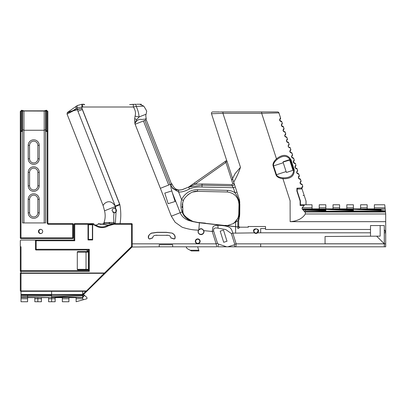<?xml version="1.0" encoding="UTF-8"?>
<svg xmlns="http://www.w3.org/2000/svg" width="406" height="406" viewBox="0 0 406 406"><rect width="100%" height="100%" fill="white"/><g stroke="black" fill="none" stroke-linecap="round" stroke-linejoin="round"><path stroke-width="0.61" d="M239.631 215.885L239.52 216.789M225.152 161.309L225.944 162.436L231.699 180.137L232.608 178.508A77.054 77.054 0 0 0 234.937 173.834L240.484 167.313L222.94 113.31L261.677 113.31L261.677 111.934L222.94 111.934L222.94 113.31L211.49 113.736A1.375 1.375 0 0 1 212.8 111.934A1.375 1.375 0 0 0 211.49 113.736L226.66 160.426L188.567 187.085L202.036 185.182L232.095 185.826L233.354 187.714L234.998 192.774L236.764 195.514L239.205 201.071L239.337 213.652L238.621 219.22A2.066 0.426 180 0 0 239.002 219.179L239.748 213.637L239.819 204.507L239.378 199.569L232.562 178.589L231.648 180.228L232.75 183.624L232.125 184.588L232.095 185.826C233.683 185.517 234.338 184.639 234.059 183.197L232.75 183.624M219.595 111.944L217.149 111.934L219.595 111.944M212.8 111.934L217.144 111.934M261.677 111.934L277.608 111.934A1.375 1.375 0 0 1 278.917 112.888L280.566 117.958L280.277 118.227A1.035 1.005 45.4 0 1 280.044 119.278L280.313 119.014A1.035 1.035 0 0 0 280.566 117.958A1.035 1.035 0 0 1 280.313 119.014M222.94 111.934L220.255 111.934L222.94 111.934M283.028 162.08L283.241 162.74L283.028 162.08L283.454 161.943L283.028 162.08L283.378 161.679L283.078 162.065M273.142 166.024L276.014 174.849L286.113 171.571L286.397 172.459L283.241 162.74L273.593 165.876C273.071 164.11 274.233 161.969 277.075 159.456C283.063 155.026 287.544 155.331 290.529 160.375L293.584 169.87C293.579 175.311 290.067 177.97 283.053 177.853L282.931 178.726C290.757 178.97 294.517 175.95 294.213 169.667L291.158 160.167C287.895 154.275 282.997 153.823 276.466 158.822A29.597 10.125 162 0 0 273.142 166.024L273.593 165.876L276.461 174.707C277.08 176.437 279.277 177.488 283.053 177.853M280.982 121.089L279.856 120.501L280.044 119.278L279.856 120.501L280.612 121.034A1.035 1.005 98.6 0 1 281.419 121.744L281.815 121.795A1.035 1.035 0 0 0 280.982 121.089A1.035 1.035 0 0 1 281.815 121.795L282.272 123.201L281.982 123.47A1.035 1.005 45.4 0 1 281.744 124.515L282.013 124.256A1.035 1.035 0 0 0 282.272 123.201A1.035 1.035 0 0 1 282.013 124.256M280.277 118.227L279.597 119.699L279.861 120.744M279.693 120.364L279.607 119.953M281.449 125.424L281.744 124.515L281.444 125.393L282.317 126.276A1.035 1.005 98.6 0 1 283.124 126.987L283.515 127.032A1.035 1.035 0 0 0 282.688 126.332A1.035 1.035 0 0 1 283.515 127.032L283.972 128.438L283.682 128.707A1.035 1.005 45.4 0 1 283.449 129.758L283.713 129.494A1.035 1.035 0 0 0 283.972 128.438A1.035 1.035 0 0 1 283.713 129.494M282.688 126.332L281.444 125.393M283.83 131.468L283.149 130.63L283.449 129.758L283.307 131.052M283.16 130.275L283.139 130.549M283.002 130.29L283.408 131.432L285.22 132.275A1.035 1.035 0 0 0 284.388 131.569A1.035 1.035 0 0 1 285.22 132.275L285.677 133.681L285.388 133.95A1.035 1.005 45.4 0 1 285.149 134.995L285.418 134.736A1.035 1.035 0 0 0 285.677 133.681A1.035 1.035 0 0 1 285.418 134.736M284.388 131.569L284.017 131.514A1.035 1.005 98.6 0 1 284.824 132.224M232.445 178.802L232.562 178.589A77.054 77.054 0 0 0 234.937 173.834L232.963 177.848M226.66 160.426L226.984 161.207L225.944 162.436L195.002 184.238L194.21 183.111M238.748 199.681L239.378 199.569L236.962 192.134L234.998 192.774A13.926 13.926 0 0 0 227.431 190.343L197.524 189.698A17.093 17.093 165.6 0 0 181.619 199.666L181.249 201.112C180.65 205.593 180.903 209.09 182.01 211.602A16.758 13.672 68.5 0 0 182.127 211.932C183.339 215.398 185.496 218.032 188.587 219.829L192.677 221.544L197.95 222.63L223.544 225.482M234.937 173.834L233.044 177.696M302.445 187.13A1.035 1.035 0 0 0 302.698 186.075L302.414 186.349A1.035 1.005 45.4 0 1 302.176 187.394L301.876 188.272L302.445 187.13A1.035 1.035 0 0 0 302.698 186.075L302.242 184.669A1.035 1.035 0 0 0 301.414 183.969A1.035 1.035 0 0 1 302.242 184.669L301.851 184.623A1.035 1.005 98.6 0 0 301.044 183.913L300.176 183.03L300.739 181.893A1.035 1.035 0 0 0 300.998 180.837L300.029 182.593L300.425 183.822L301.851 184.623M301.729 187.953L296.918 188.186L297.197 189.597M301.414 183.969L301.044 183.913M306.048 201.112L301.82 188.272L306.048 201.112L306.048 204.761M300.709 181.106A1.035 1.005 45.4 0 1 300.47 182.157L300.227 182.543M300.293 183.385L300.176 183.03M300.739 181.893A1.035 1.035 0 0 0 300.998 180.837L300.541 179.432A1.035 1.035 0 0 0 299.714 178.731A1.035 1.035 0 0 1 300.541 179.432L300.151 179.381A1.035 1.005 98.6 0 0 299.344 178.676L298.588 178.143L298.735 178.594L300.151 179.381M299.714 178.731L299.344 178.676M298.583 178.138L298.77 176.915L298.461 177.681M299.039 176.651A1.035 1.035 0 0 0 299.293 175.595L299.009 175.869A1.035 1.005 -134.6 0 1 298.77 176.915L299.039 176.651A1.035 1.035 0 0 0 299.293 175.595L298.836 174.189A1.035 1.035 0 0 0 298.009 173.489A1.035 1.035 0 0 1 298.836 174.189L298.446 174.144A1.035 1.005 98.6 0 0 297.639 173.433L296.761 172.433M298.009 173.489L296.994 173.068M297.304 170.627A1.035 1.005 45.4 0 1 297.07 171.677L297.334 171.413A1.035 1.035 0 0 0 297.593 170.358L296.624 172.114L297.03 173.357L298.446 174.144M296.923 171.855L296.771 172.55L296.974 171.779M297.334 171.413A1.035 1.035 0 0 0 297.593 170.358L297.136 168.952A1.035 1.035 0 0 0 296.309 168.251A1.035 1.035 0 0 1 297.136 168.952L296.745 168.901A1.035 1.005 98.6 0 0 295.938 168.196L295.182 167.663L296.309 168.251M295.223 166.612L295.066 167.313L295.634 166.171A1.035 1.035 0 0 0 295.893 165.115L295.604 165.389A1.035 1.005 45.4 0 1 295.365 166.435L295.269 166.546M295.015 167.521L294.929 167.094M295.055 167.201L295.182 167.663M295.634 166.171A1.035 1.035 0 0 0 295.893 165.115L295.436 163.714A1.035 1.035 0 0 0 294.604 163.009A1.035 1.035 0 0 1 295.436 163.714L295.04 163.664A1.035 1.005 98.6 0 0 294.233 162.953L293.355 161.958M294.604 163.009L293.477 162.42L293.929 160.933A1.035 1.035 0 0 0 294.188 159.878L293.218 161.634L293.624 162.877L295.04 163.664M293.898 160.147A1.035 1.005 45.4 0 1 293.665 161.197L293.563 161.309M293.518 161.375L293.477 162.42M293.929 160.933A1.035 1.035 0 0 0 294.188 159.878L293.731 158.472A1.035 1.035 0 0 0 292.904 157.772A1.035 1.035 0 0 1 293.731 158.472L293.34 158.421A1.035 1.005 98.6 0 0 292.533 157.716L291.777 157.183L292.904 157.772M303.622 195.514L303.084 195.514L303.622 195.514M305.997 201.112L305.997 204.761M300.425 204.761L303.932 204.761L300.42 204.761L300.42 200.97L297.202 191.069L297.197 189.003L301.044 188.993A0.69 0.614 -90.2 0 0 301.633 188.11M301.82 188.272L301.044 188.993M296.918 188.186L296.887 191.059L297.202 191.069L297.197 188.775M301.587 188.79A0.69 0.619 -90.2 0 0 301.744 188.11L301.78 188.125M296.887 191.059L300.135 201.056L300.42 201.056L300.115 201.056L300.115 205.451L300.42 204.888L300.42 201.056M302.12 207.776L304.272 205.451L303.932 204.761L312.031 204.761L312.031 207.776L302.12 207.776L302.12 208.999A22.766 16.083 180 0 1 302.47 209.323A23.279 16.458 180 0 1 302.714 209.557A23.639 16.707 180 0 1 302.912 209.755L304.794 212.008L385.492 212.008L385.695 213.977L305.358 213.977C302.399 218.58 297.329 221.148 290.148 221.671L385.7 221.671L385.695 213.977M305.358 212.008L305.358 213.977M283.469 161.649L283.454 161.943L289.909 160.02L289.371 159.731L283.378 161.679M289.661 160.091L292.858 169.926L293.102 169.845L289.909 160.02M293.102 169.845L293.269 170.226L292.817 170.373L293.096 169.835L293.228 170.241M277.075 159.456L276.466 158.822L261.677 113.31L278.917 112.888M286.844 172.347L292.817 170.373L286.824 172.322M280.003 120.958L281.419 121.744M300.176 183.39L300.09 183.136M301.729 187.821L302.414 186.349M299.009 175.869L298.359 177.011L298.603 178.376M296.771 172.55L296.882 172.9M296.73 172.799L296.624 172.098M295.604 165.389L294.918 166.861L295.319 168.099L296.745 168.901M293.31 162.283L293.223 161.857M281.982 123.475L281.297 124.957L281.708 126.195L283.124 126.987M283.687 128.712L283.002 130.179M256.511 228.964A2.066 2.066 90 0 0 254.308 232.161M265.519 228.558L260.677 228.558L260.677 232.805A7758.69 7758.69 178.6 0 0 257.617 232.841C261.931 228.035 250.335 227.096 254.415 232.877L254.42 232.877A2.482 2.482 0 0 0 257.617 232.841L256.836 232.856A2.066 2.066 90 0 0 258.064 230.968L256.836 232.856A2.066 2.066 0 0 1 255.201 232.871C251.045 230.852 257.719 226.492 258.064 230.968M235.845 246.807L236.165 243.844L260.677 243.844L260.677 246.807L234.972 246.807L385.7 246.807L385.7 232.344L384.284 229.471M218.469 244.052A3.446 1.198 101.3 0 1 217.652 246.807L226.665 246.807L218.469 244.052L217.535 243.402L213.637 231.029C213.251 228.395 214.708 227.446 218.002 228.187L225.797 229.578L231.379 233.536L234.769 244.285L236.165 243.844L232.775 233.095L235.597 233.125A7758.69 7758.69 178.6 0 1 254.42 232.877L255.201 232.871M182.984 211.78L182.959 211.709C182.822 214.688 186.166 217.936 192.977 221.453L197.966 222.483L237.82 226.964L237.825 228.558M239.758 227.177L238.439 228.553M225.203 225.345L239.707 227.177L248.35 227.177L248.132 226.502L265.519 226.502L265.519 229.471L370.511 229.471M237.855 220.752L237.84 226.766L239.728 226.979A7.054 7.054 0 0 1 238.682 227.066L238.687 219.945A2.74 1.228 94 0 0 239.002 219.179M231.856 179.863L232.044 179.533M232.207 179.239L232.359 178.965M189.079 186.988L195.002 184.238L202.061 183.943L201.995 187.039L233.354 187.714L235.318 187.075M189.029 186.993L189.292 186.948M188.567 187.085L182.01 189.714L178.645 190.104C174.646 190.079 171.961 188.206 170.596 184.497L172.494 188.272L178.599 192.002L179.29 192.038C182.132 192.094 185.547 191.053 189.536 188.907L188.567 187.085L182.644 189.561M182.33 189.632L182.314 189.638C177.737 190.861 174.336 189.094 172.119 184.334L171.9 183.776L160.365 188.318L134.883 123.632C136.649 120.252 138.928 118.867 141.719 119.465L145.891 119.039L171.459 183.948L171.89 183.776M172.119 184.334L170.571 184.299M145.891 119.039L146.221 119.871L144.866 120.404L170.109 184.481M168.693 185.04L143.455 120.963L144.866 120.404M143.455 120.963L135.127 124.241M146.277 118.735L145.82 118.547L146.277 118.735C145.749 116.355 145.693 114.847 146.104 114.213L140.166 116.502A10.911 2.248 147.8 0 0 139.948 116.598L139.233 116.928L138.903 115.593C138.735 113.127 137.857 110.072 136.264 106.438L133.341 107.001C135.376 109.93 135.949 112.995 135.056 116.197L134.675 118.704L134.883 123.632L136.72 119.506L139.233 116.928L135.056 116.197M136.72 119.506L134.675 118.704M135.147 104.251L135.467 104.281A2.756 0.964 90 0 1 136.264 106.438L143.744 106.113C146.008 109.569 146.972 111.411 146.632 111.64L146.104 114.213M139.644 104.251L137.355 104.251L139.7 104.251L143.744 106.113M120.09 223.615C121.1 217.103 120.993 210.668 119.78 204.304L81.916 108.194A26.395 26.395 0 0 1 81.982 107.027A8.262 8.262 177.4 0 1 82.616 107.001L133.341 107.001L133.341 104.322L129.605 104.616L136 104.256M136.776 104.251L138.796 104.251M141.405 104.251L136.792 104.251M166.485 198.453L168.135 203.695L175.098 201.498L172.327 192.718L180.193 212.693L171.337 216.18L160.365 188.318M168.135 203.695L164.8 193.119L165.572 192.875L164.8 193.119L166.48 198.443M51.598 291.32L51.598 294.507L27.593 294.507L27.593 297.517L21.016 297.517L21.016 291.32A0.69 0.69 0 0 1 20.325 290.63L20.325 273.01A0.69 0.31 0 0 0 21.016 273.319L104.489 273.319L104.971 273.502L104.393 274.07L132.234 246.518L132.026 247.01L159.233 246.807L159.233 244.742L172.667 244.742L172.667 246.807L216.774 246.807L216.139 243.844L132.234 243.844M113.228 223.615A1.375 0.721 90 0 0 113.939 222.412C113.594 218.149 113.65 214.941 114.111 212.78A2.203 2.203 0 0 0 116.025 211.907L115.36 223.615M116.075 211.841A2.203 2.203 0 0 0 116.466 210.648M116.42 210.13A2.203 2.203 0 0 0 115.847 209.049M67.071 114.111L73.197 110.863A1.375 0.949 -106.8 0 1 73.116 110.549L67.198 112.858L67.071 114.111L103.225 205.898C102.134 205.441 109.29 196.382 115.441 206.502L115.771 208.973A2.203 2.203 0 0 0 112.498 209.263M112.061 210.694L112.097 210.978M112.878 212.292L113.502 212.648M115.045 208.522L114.502 208.39M113.71 223.615L113.939 222.412L104.753 222.671L109.417 222.508A1.375 1.01 -90 0 1 108.427 223.615L103.769 223.62L104.169 223.239L103.769 223.62L108.427 223.615A1.375 1.01 -90 0 0 108.752 223.544A26.172 26.172 0 0 1 108.732 223.615A26.172 26.172 0 0 0 108.752 223.544M99.856 224.234L101.013 224.351L99.856 224.234M104.2 223.198A0.69 0.264 -129.3 0 0 104.169 223.239L104.631 222.681C103.393 223.676 103.393 223.676 104.631 222.681L103.454 223.711L101.008 224.361M98.886 223.929L98.572 223.762A0.69 0.675 117.9 0 0 98.318 223.686L102.353 224.173L103.769 223.62A0.69 0.69 -119.1 0 0 103.454 223.711L101.921 224.264L98.998 223.96A0.69 0.553 -67.4 0 0 98.886 223.929L95.999 225.178L90.639 223.615L90.639 224.305A8.1 6.973 14.4 0 1 95.633 225.756L95.999 225.178C99.967 227.497 103.982 227.512 108.037 225.228L113.726 223.615L108.427 223.615M93.908 223.615L74.75 223.615L74.75 224.305L74.059 224.305L74.059 240.058L21.016 240.058A0.69 0.69 0 0 0 20.325 240.748L20.325 246.117A0.69 0.69 0 0 0 21.016 246.807L21.016 270.66A0.69 0.69 0 0 0 20.325 271.35L20.325 246.117M106.027 224.914L103.18 224.361M103.225 205.898L104.535 210.8C105.601 215.089 105.321 219.286 103.703 223.396L103.824 223.325M103.621 223.61L103.246 223.818M98.572 223.762L98.318 223.721M102.353 224.173L108.037 225.234L108.392 225.802L113.726 224.305L113.726 223.615L131.544 223.615A0.69 0.69 0 0 1 132.234 224.305A0.69 0.69 0 0 0 131.544 223.615L131.544 246.518L132.178 246.782M92.654 224.609L92.654 239.946L88.006 239.946L88.006 224.609L92.654 224.609M92.654 227.766L92.654 234.795M113.939 222.412L114.959 223.615M115.071 208.532C113.381 208.126 112.381 208.811 112.061 210.582L114.111 212.78L116.025 211.907L115.771 208.973L115.071 208.532L115.274 206.081L119.679 204.345L119.846 204.771L104.535 210.8M20.325 285.124L20.325 290.63A0.69 0.31 0 0 0 21.016 290.94L21.016 291.32L86.706 291.285L86.493 290.94L104.489 273.01L21.016 273.01L21.016 271.35L89.31 271.35L88.62 270.66L21.016 270.66L21.016 271.35L20.325 271.35M88.62 250L89.31 249.309L36.17 249.309L36.17 240.058A0.69 0.69 0 0 0 35.479 240.748L35.479 249.309L36.17 249.309L36.17 250L88.62 250L88.62 270.66M81.809 108.235L119.846 204.771M87.128 250L87.128 250.938L88.62 250.938M170.596 184.497L171.063 188.272L172.327 192.718M164.8 193.119L171.728 190.937M159.233 246.807L172.667 246.807M182.01 211.602L182.857 211.409A15.428 12.21 -111.6 0 0 182.959 211.709L180.193 212.693C181.68 216.368 184.557 218.986 188.826 220.539L193.652 221.808A2.066 0.538 105.3 0 1 193.885 221.722M198.615 229.958L198.773 230.07C200.645 228.355 202.259 228.573 203.614 230.715L203.822 230.638C202.188 228.299 200.452 228.07 198.615 229.958L198.509 230.116A2.964 2.964 0 0 0 200.747 234.602A2.964 2.964 0 0 0 203.822 230.638A7892.884 7892.884 0 0 1 212.236 231.481L216.139 243.844L217.535 243.402M171.337 216.18L175.113 222.239L182.045 227.177C187.887 229.146 193.373 230.121 198.509 230.116L198.27 231.653C198.174 235.876 205.147 234.638 203.614 230.715M146.221 119.871L171.459 183.948M182.431 209.78L182.857 211.409L182.654 202.858A12.693 10.434 117.2 0 1 182.771 202.447L183.497 200.523C183.147 199.097 190.962 190.155 197.489 191.353L227.396 191.997L227.431 190.343M187.704 194.921L190.12 193.266M193.241 191.967L197.483 191.353L197.524 189.698M182.984 201.797L182.411 203.903M182.157 205.913L182.157 207.684M182.517 210.176L182.649 210.709M188.541 219.316L187.064 218.149M188.851 219.524L188.562 219.326M192.972 221.448L194.672 221.92L192.972 221.448M195.804 222.158L196.519 222.285L195.804 222.158M205.416 223.457L197.95 222.63M222.295 225.34L220.925 225.183M225.183 225.543L226.929 225.538M205.39 223.117L197.966 222.483M199.442 222.447L198.773 230.07A2.756 2.756 0 0 1 203.254 230.035A2.756 2.756 0 0 1 201.838 234.287M231.379 233.536L232.775 233.095C232.054 230.024 230.831 228.05 229.106 227.177C226.939 226.091 223.178 225.462 217.824 225.3C215.058 225.376 213.409 226 212.861 227.177L212.236 231.481L213.637 231.029M230.288 246.807L230.567 246.807M223.711 242.291L222.884 239.662L223.711 242.291L227 241.255L223.478 230.09L220.194 231.126L223.711 242.291L227 241.255L223.478 230.09L220.194 231.126L222.392 238.104M186.06 246.807L187.054 248.508L191.388 250.938L198.996 250.938L197.615 246.807M198.767 250.248L190.16 250.248M195.667 241.296A2.066 2.066 0 0 1 197.732 239.23A2.066 2.066 0 0 1 199.798 241.296A2.066 2.066 0 0 1 197.732 243.361A2.066 2.066 0 0 1 195.667 241.296M234.769 244.285L234.221 244.859L227.883 246.807L217.652 246.807M226.665 246.807L234.972 246.807A3.446 1.335 -102.9 0 1 234.221 244.859M200.143 241.296A2.411 2.411 0 0 0 196.529 239.21A2.411 2.411 0 0 0 196.529 243.382A2.411 2.411 0 0 0 200.143 241.296M239.504 200.194L239.413 199.727M239.53 200.336L239.779 202.655L239.641 201.061L239.205 201.071M235.982 221.93L238.21 220.509L238.621 219.22L237.571 218.712A12.246 12.246 0 0 0 238.794 213.637A12.246 12.246 0 0 1 237.571 218.712L234.287 222.869L233.283 223.605L234.561 222.798A2.066 0.776 -129.2 0 0 234.287 222.869A2.066 0.776 -129.2 0 1 234.353 222.828M239.565 216.464L239.748 213.637L238.794 213.637L238.987 204.517C238.474 197.24 234.607 193.068 227.396 191.997M238.784 219.758L238.571 220.133M238.205 220.514L236.774 221.443M227.39 225.594L233.283 223.605L234.561 222.798L233.283 223.605L236.333 220.737M237.099 219.595L234.287 222.869M238.708 219.91L238.505 220.225M239.748 213.637L239.733 214.297M234.561 222.798L234.023 223.127M238.21 220.509L238.687 219.945L238.703 226.863M237.82 220.773L236.739 221.463M235.597 233.125L235.607 222.158L235.353 222.31M239.378 199.569L239.51 200.209M73.197 110.863L77.302 109.676A1.375 0.756 -104.9 0 1 77.236 109.402L73.121 110.549L76.247 108.453A12.449 10.683 55.5 0 1 77.282 107.854A31.034 31.034 178.8 0 0 77.247 109.397L77.236 109.402A1.375 0.756 74.5 0 0 77.318 109.671L81.885 108.402L77.247 109.397M152.686 237.952L151.042 238.439C149.707 239.307 148.835 239.109 148.429 237.84C147.901 236.302 148.885 234.724 151.377 233.11L157.218 232.308L166.308 232.308L172.154 233.11C174.443 234.379 175.428 235.957 175.108 237.84C175.067 239.073 174.194 239.271 172.484 238.439L170.84 237.952M167.79 235.328L155.742 235.328M170.835 238.017L170.845 237.891C170.637 235.932 169.124 235.049 166.308 235.252M172.154 233.11L166.308 232.43L157.218 232.43L151.433 233.227C149.342 234.257 148.388 235.79 148.576 237.83C148.885 238.992 149.687 239.159 150.976 238.327L152.681 237.891C152.895 235.932 154.407 235.049 157.218 235.252M172.098 233.227C174.184 234.252 175.138 235.79 174.956 237.83C175.032 238.89 174.23 239.053 172.55 238.327L170.845 237.891M83.753 104.616L84.509 104.616A1.238 1.238 0 0 0 83.626 104.251L83.753 104.616M82.616 107.001L82.616 104.251A11.018 11.018 178 0 0 81.768 104.281A11.018 11.018 0 0 1 82.616 104.251L83.626 104.251A1.238 1.238 0 0 1 84.154 104.367A1.238 1.238 0 0 0 83.626 104.251A1.238 1.238 0 0 1 84.509 104.616A1.238 1.238 0 0 0 84.154 104.367A1.238 1.238 0 0 1 84.509 104.616M77.739 105.387L77.023 105.773M76.308 106.23L67.929 112.102A2.761 2.761 54.7 0 0 67.198 112.858L67.949 112.457M77.551 105.484A2.756 1.396 62.7 0 1 77.561 105.474A2.756 1.396 62.7 0 0 77.282 107.854L81.982 107.027L81.773 104.281L77.561 105.474A13.17 12.043 -123.7 0 0 76.298 106.24A2.756 1.401 55 0 0 76.247 108.453M115.274 206.081L77.318 109.671M21.016 301.749L21.016 298.74L27.593 298.74L27.593 301.749L21.016 301.749M21.016 297.517L21.016 298.74M83.54 299.689L76.125 301.749L76.125 298.74L82.707 298.74L83.54 299.689L86.945 298.74L86.945 297.517L83.519 294.507L132.026 247.01A0.69 0.69 0 0 0 132.168 246.807M82.672 291.32L82.672 294.507L83.519 294.507M85.788 291.32L82.672 294.375L82.672 297.517L51.598 297.517L51.598 298.74L55.16 298.74L55.16 297.623M51.598 301.749L55.16 301.749L48.588 301.749L51.598 301.749L51.598 298.74L48.588 298.74L48.588 297.623L27.593 297.623L27.593 298.74M82.672 294.507L51.598 294.507L51.598 297.517L27.593 297.517M62.336 301.749L62.336 298.74L68.918 298.74L68.918 301.749L62.336 301.749M55.135 301.749L55.135 297.623L62.336 297.623L62.336 298.74M27.593 294.507L21.016 294.507M34.83 297.623L34.83 298.74L41.407 298.74L41.407 297.623M34.83 298.74L34.83 301.749L41.407 301.749L41.407 298.74M34.83 301.749L41.376 301.749L41.376 297.623M37.844 301.749L37.844 297.623M55.16 301.749L55.16 298.74M48.588 301.749L48.588 298.74M76.125 298.74L76.125 297.623L68.918 297.623L68.918 298.74M84.549 295.411L82.672 297.507M82.707 297.507L82.707 298.74M86.706 291.285L86.975 291.122M92.604 285.616L84.864 293.188L92.604 285.616M132.234 246.518L132.234 224.305L113.726 224.305M74.75 223.615A0.69 0.69 0 0 0 74.059 224.305L74.059 227.061M74.059 239.012L74.059 236.302M131.544 246.518L104.489 273.01L104.971 273.502M35.479 240.748L74.75 240.748L74.059 240.058M36.17 250A0.69 0.69 0 0 1 35.479 249.309M284.85 135.873L285.722 136.756L284.85 135.873L285.149 134.995L284.85 135.873M284.971 136.467L284.799 136.081M284.713 135.67L285.113 136.675L286.92 137.512A1.035 1.035 0 0 0 286.093 136.812A1.035 1.035 0 0 1 286.92 137.512L287.377 138.918L287.088 139.187A1.035 1.005 45.4 0 1 286.854 140.237L287.118 139.974A1.035 1.035 0 0 0 287.377 138.918A1.035 1.035 0 0 1 287.118 139.974M285.525 136.705L285.722 136.756A1.035 1.005 98.6 0 1 286.529 137.461M284.702 135.421L285.388 133.955M287.423 141.993A1.035 1.005 98.6 0 1 288.23 142.704L288.625 142.755A1.035 1.035 0 0 0 287.793 142.049L286.666 141.461L286.545 140.994M287.088 139.187L286.408 140.659L286.803 141.902L288.23 142.704M286.707 140.415L286.555 141.11L286.737 140.375M287.793 142.049A1.035 1.035 0 0 1 288.625 142.755L289.082 144.16L288.793 144.429A1.035 1.005 45.4 0 1 288.554 145.475L288.823 145.211A1.035 1.035 0 0 0 289.082 144.16A1.035 1.035 0 0 1 288.823 145.211M288.255 146.353L288.306 145.861M288.509 147.139L288.108 145.901L288.509 147.139L290.326 147.992A1.035 1.035 0 0 0 289.498 147.292A1.035 1.035 0 0 1 290.326 147.992L290.782 149.398L290.493 149.667A1.035 1.005 45.4 0 1 290.26 150.717L290.523 150.453A1.035 1.035 0 0 0 290.782 149.398A1.035 1.035 0 0 1 290.523 150.453M289.498 147.292L289.128 147.236A1.035 1.005 98.6 0 1 289.935 147.941M289.128 147.236L288.372 146.703M288.108 145.901L288.793 144.429M286.555 141.11L286.758 141.598M286.803 141.902L286.408 140.674M286.093 136.812L285.722 136.756M302.12 208.999L385.182 208.999L385.492 212.008L384.781 212.008L384.781 211.556L304.688 211.861M385.182 208.999L384.751 204.761L374.378 204.761L374.378 207.776L385.061 207.776M353.387 207.776L346.81 207.776L346.81 204.761L353.387 204.761L353.387 208.892L360.594 208.892L360.594 204.761L367.171 204.761L367.171 208.892L374.378 208.892L374.378 207.776M367.171 207.776L360.594 207.776M325.82 207.776L319.238 207.776L319.238 204.761L325.82 204.761L325.82 208.892L333.027 208.892L333.027 204.761L339.604 204.761L339.604 208.892L346.81 208.892L346.81 207.776M339.604 207.776L333.027 207.776M312.031 207.776L312.031 208.892L319.238 208.892L319.238 207.776M385.7 232.344L385.7 221.671M370.511 236.15L370.511 225.553L380.153 225.553L380.153 236.15L325.059 236.49L325.059 243.793L384.284 243.793L376.636 236.15M384.284 243.793L384.284 225.553L380.153 225.553M384.284 232.805L385.7 232.816M384.487 232.805L385.066 232.805M385.7 246.807L333.615 246.807M260.677 232.805L370.511 232.805M289.96 151.59L290.26 150.717L290.072 151.94L290.828 152.473L289.95 151.474M290.493 149.667L289.813 151.139L290.072 152.174M289.92 151.844L289.818 151.357M291.609 157.041L291.523 156.614M291.65 156.721L291.96 155.955L291.777 157.183M292.198 154.909A1.035 1.005 45.4 0 1 291.96 155.955L292.229 155.691A1.035 1.035 0 0 0 292.487 154.64L291.513 156.381L291.914 157.619L293.34 158.421M292.229 155.691A1.035 1.035 0 0 0 292.487 154.64L292.031 153.235L290.219 152.397M291.198 152.529A1.035 1.035 0 0 1 292.031 153.235A1.035 1.035 0 0 0 291.198 152.529L290.828 152.473A1.035 1.005 98.6 0 1 291.635 153.184M72.638 238.54L72.638 237.855L20.99 237.855L20.99 238.54L72.638 238.54A0.69 0.69 0 0 0 73.329 237.855L73.019 238.429M73.166 223.863L73.329 224.305L72.638 224.305L72.638 223.615L48.537 223.615A0.69 0.69 0 0 1 47.847 222.93L47.847 131.402L47.157 131.402L47.157 130.874L46.279 130.874L45.756 131.402L47.157 131.402L47.157 222.93A1.375 1.375 0 0 0 48.537 224.305L72.638 224.305L72.638 237.855L73.329 237.855L73.329 224.305A0.69 0.69 0 0 0 72.638 223.615M20.99 238.54A0.69 0.69 0 0 1 20.3 237.855L20.99 237.855L20.99 131.402L20.3 131.402L20.3 237.855M20.3 111.574L20.3 131.402L20.3 111.574A0.69 0.523 180 0 1 20.99 111.051L21.645 110.229L20.3 111.574M22.391 131.402L21.868 130.874L20.99 130.874L20.99 131.402L22.391 131.402A0.903 0.69 -90 0 1 22.558 131.986L22.558 222.93L45.594 222.93L45.594 131.986A0.903 0.69 -90 0 1 45.756 131.402M38.443 231.45A2.137 2.137 0 0 1 41.645 229.603A2.137 2.137 0 0 1 41.645 233.298A2.137 2.137 0 0 1 38.443 231.45M22.558 131.986L22.558 111.574A0.69 0.523 180 0 0 21.868 111.051L20.99 111.051L20.99 130.874A0.69 0.523 180 0 0 20.3 131.402M47.847 111.574L47.847 131.402A0.69 0.523 180 0 0 47.157 130.874L47.157 111.051A0.69 0.523 0 0 1 47.847 111.574L46.502 110.229L47.157 111.051L46.279 111.051L46.081 110.305M22.558 111.574L22.558 111.066L23.934 111.005L45.594 111.066L45.594 131.986M47.157 222.93L47.847 222.93A0.69 0.69 0 0 0 48.537 223.615L48.537 224.305M37.854 158.817L39.235 158.817L39.235 145.318A5.511 5.511 0 0 0 33.723 139.811A5.511 5.511 0 0 0 28.212 145.318L29.592 145.318A4.131 4.131 0 0 1 33.723 141.186A4.131 4.131 0 0 1 37.854 145.318L37.854 158.817A4.131 4.131 0 0 1 33.723 162.948A4.131 4.131 0 0 1 29.592 158.817L29.521 145.318M46.279 110.417A0.69 0.65 0 0 0 45.594 111.066L45.594 129.621L44.213 130.255L23.934 130.255L22.558 129.621L22.558 111.066A0.69 0.65 180 0 0 21.868 110.417L21.868 130.874M29.592 172.317A4.131 4.131 0 0 1 33.723 168.185A4.131 4.131 0 0 1 37.854 172.317L37.854 185.816A4.131 4.131 0 0 1 33.723 189.947A4.131 4.131 0 0 1 29.592 185.816L29.592 172.317L28.212 172.317L28.212 185.816A5.511 5.511 0 0 0 33.723 191.322A5.511 5.511 0 0 0 39.235 185.816L39.235 172.317A5.511 5.511 0 0 0 33.723 166.805A5.511 5.511 0 0 0 28.212 172.317M29.592 199.31A4.131 4.131 0 0 1 33.723 195.179A4.131 4.131 0 0 1 37.854 199.31L37.854 212.81A4.131 4.131 0 0 1 33.723 216.941A4.131 4.131 0 0 1 29.592 212.81L29.592 199.31L28.212 199.31L28.212 212.81A5.511 5.511 0 0 0 33.723 218.321A5.511 5.511 0 0 0 39.235 212.81L39.235 199.31A5.511 5.511 0 0 0 33.723 193.804A5.511 5.511 0 0 0 28.212 199.31M44.213 222.93L44.213 110.843L46.502 110.229M22.558 222.93L22.558 129.621M40.996 229.36A2.066 2.066 0 0 0 38.895 231.425A2.066 2.066 0 0 0 41.29 233.465M88.006 239.393L92.395 239.393L92.395 224.609L92.395 239.393L92.654 239.393M92.395 227.05L92.395 236.835L92.395 227.05M88.437 239.393L88.437 224.609M92.395 224.792L88.437 224.792M88.219 251.664L88.386 251.852A0.553 0.553 0 0 0 87.904 251.568L88.021 251.583A0.553 0.553 0 0 1 88.107 251.608L88.62 251.568M88.62 269.833L88.148 269.833M77.845 251.568L77.297 252.121A0.553 0.553 0 0 1 77.845 251.568L88.107 251.568M87.559 269.888L88.021 269.873M88.219 269.787L88.386 269.604A0.553 0.553 0 0 1 87.904 269.888L77.845 269.888A0.553 0.553 0 0 1 77.297 269.335L77.845 269.888L86.448 269.888A0.553 0.416 90 0 1 86.031 269.335L86.031 252.121L77.297 252.121L77.297 269.335L88.386 269.335L88.386 251.852M87.904 251.568L86.554 251.568M88.386 269.604L88.386 269.335M232.608 178.508L226.984 161.207M233.719 182.147A79.809 79.809 0 0 0 240.484 167.313M297.634 188.171A0.69 0.447 89.8 0 1 297.197 189.003M304.277 205.451L300.11 205.451M290.102 201.046L290.148 221.671M348.693 208.999L380.955 210.795L380.955 211.308L384.781 211.536L353.387 210.892L353.387 211.318L305.454 211.003L305.454 209.557L302.714 209.557M325.82 208.999L325.82 210.333L302.47 209.323M325.82 210.333L325.82 210.795L302.912 209.75M305.454 211.003L304.033 211.003M289.356 160.025L289.371 159.731M291.158 160.167L289.828 160.603M294.025 168.997L292.696 169.429M276.014 174.849A29.597 10.125 -18 0 0 282.931 178.726L290.183 201.046M232.125 184.588L202.061 183.943M189.536 188.907C193.403 187.359 197.555 186.74 201.995 187.039M135.203 122.582L134.594 120.709M109.453 223.615A26.857 26.857 0 0 0 109.772 222.498A26.857 26.857 0 0 1 109.453 223.615M95.633 225.756A12.129 11.982 125.7 0 0 108.392 225.802M74.75 240.748L74.75 224.305L90.639 224.305M89.31 271.35L89.31 249.309M178.645 190.104L178.599 192.002L181.619 199.666L183.497 200.523L183.243 201.117M217.88 224.843L217.824 225.3A3.446 0.523 -87.9 0 1 218.002 228.187M238.987 204.517L239.819 204.507M77.922 111.249L82.322 109.513M119.78 204.304L81.921 108.189M69.837 112.492A1.375 1.162 -119.7 0 1 69.73 111.599A2.756 2.238 -125 0 1 70.532 110.275M82.672 295.192L84.27 295.167M82.672 295.659L51.598 296.842L82.672 297.324M51.598 295.466L82.672 294.979M21.016 296.71L51.598 295.796M21.016 295.411L51.598 295.035L21.016 294.766M82.672 296.182L83.91 296.136M82.672 297.111L83.047 297.116M86.493 290.94L21.016 290.94L21.016 273.01L20.325 273.01M353.387 209.379L353.387 210.795L325.82 209.379M353.387 209.618L334.422 208.999L353.387 209.526M380.955 209.618L361.995 208.999L380.955 209.618L380.955 210.333L353.387 209.283M353.387 209.161L380.955 209.77M380.955 209.257L385.187 209.024L380.955 209.176L380.955 209.526M380.955 209.176L376.266 208.999M325.82 209.161L353.387 209.77M321.126 208.999L325.82 209.146M325.82 209.283L353.387 210.333M380.955 210.333L380.955 210.709L384.781 210.937L384.781 211.506M380.955 210.43L384.375 210.841M385.365 210.78L383.949 210.8M385.492 211.983L384.781 211.978M384.325 229.471L384.325 246.807M260.677 243.844L385.7 243.844M305.454 209.323L325.82 209.77M325.82 209.526L306.855 208.999L325.82 209.618M46.279 130.874L46.279 111.051A0.69 0.523 0 0 0 45.594 111.574M39.235 145.318L37.854 145.318M29.592 158.817L28.212 158.817A5.511 5.511 0 0 0 33.723 164.328A5.511 5.511 0 0 0 39.235 158.817M28.212 145.318L28.212 158.817M23.934 222.93L23.934 110.843L21.65 110.229M39.235 172.317L37.854 172.317M37.854 185.816L39.235 185.816M29.592 185.816L28.212 185.816M39.235 199.31L37.854 199.31M37.854 212.81L39.235 212.81M29.592 212.81L28.212 212.81M88.386 252.121L86.031 252.121A0.553 0.416 -90 0 1 86.448 251.568M103.373 223.752L103.088 223.894M103.703 223.396L103.418 223.731M101.921 224.264L99.896 224.244M183.461 200.605L183.06 201.589M183.055 201.594L182.253 204.857M182.152 205.999L182.167 207.852M84.687 104.839L84.154 104.367M23.934 110.843L44.213 110.843"/></g></svg>
